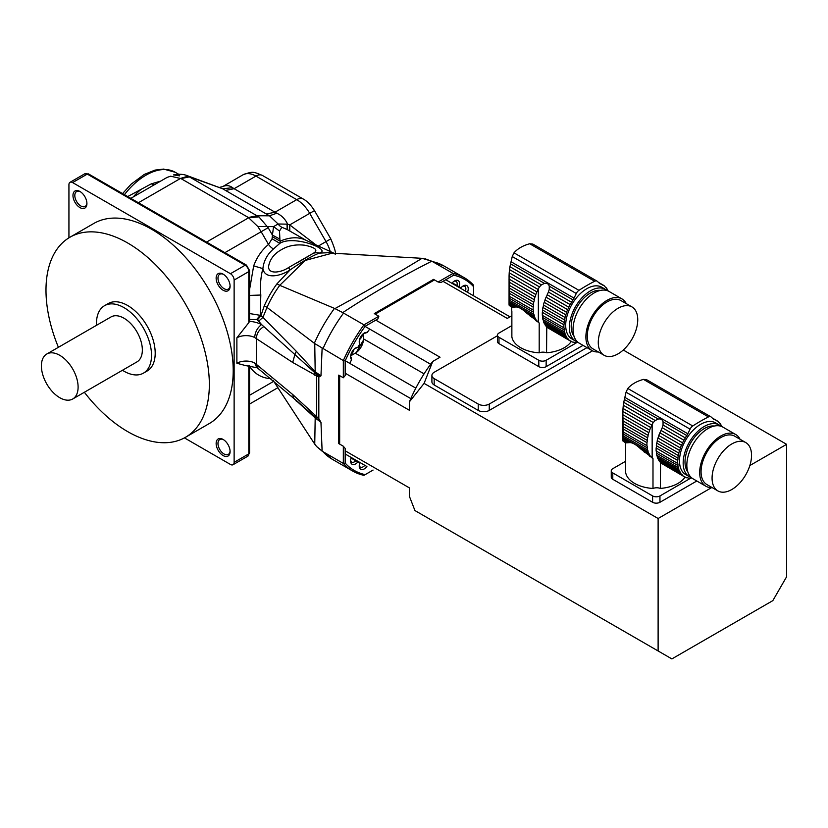 <?xml version="1.0" encoding="UTF-8"?>
<svg xmlns="http://www.w3.org/2000/svg" width="828" height="828" viewBox="0 0 828 828"><rect width="100%" height="100%" fill="white"/><g stroke="black" fill="none" stroke-linecap="round" stroke-linejoin="round"><path stroke-width="1.24" d="M140.801 189.622A48.024 27.728 120 0 0 133.246 196.94M356.392 352.449A88.254 50.953 -60 0 1 363.451 340.225M455.938 285.619A5.454 3.146 -60 0 1 456.331 285.184L460.968 287.802A101.233 58.446 120 0 0 460.026 287.244A101.233 58.446 120 0 0 459.074 286.705A7.141 4.119 120 0 0 454.541 280.93A7.141 4.119 120 0 0 451.912 283.29M453.899 281.344A5.454 3.146 120 0 1 456.073 281.344A5.454 3.146 120 0 1 456.952 285.546L452.647 283.052A5.454 3.146 -60 0 1 452.471 283.611M473.657 295.844L473.657 286.726A110.321 63.694 120 0 0 453.661 275.186L440.993 282.503L438.136 282.027L433.541 279.378L374.266 313.605L378.851 316.255L377.837 318.966L365.158 326.284A110.321 63.694 120 0 0 345.172 360.904L345.172 375.539L343.33 377.775L343.33 360.573L314.743 343.568L266.999 307.416L262.952 317.383L296.331 351.32L315.189 371.762L314.743 343.568M362.55 334.388A5.454 3.146 -60 0 1 359.538 339.604M353.898 349.375A5.454 3.146 -60 0 1 350.886 354.591M343.33 377.775L338.745 375.125L338.745 443.58L343.33 446.23L345.172 448.465L345.172 463.1A110.321 63.694 120 0 0 365.158 474.641L373.055 470.076M351.869 457.853A5.454 3.146 -60 0 1 351.476 458.277L359.756 463.121A7.141 4.119 120 0 0 359.238 465.978A7.141 4.119 120 0 0 361.815 469.579A7.141 4.119 120 0 0 366.907 466.526L345.172 453.982M355.171 460.409A5.454 3.146 -60 0 1 355.347 459.85M351.32 457.532A7.141 4.119 120 0 0 350.586 460.989A7.141 4.119 120 0 0 357.851 462.024A101.233 58.446 120 0 0 358.793 462.583A101.233 58.446 120 0 0 359.756 463.121M357.851 462.024L355.792 460.772A5.454 3.146 120 0 1 351.714 462.107A5.454 3.146 120 0 1 350.627 460.223M350.627 356.009A5.454 3.146 120 0 0 351.113 357.344L351.558 359.642A101.233 58.446 120 0 0 349.861 363.43M363.647 333.446A5.454 3.146 120 0 1 365.044 333.208L367.259 332.442A7.141 4.119 120 0 0 364.279 333.032A7.141 4.119 120 0 0 359.238 341.778A7.141 4.119 120 0 0 359.756 344.044A101.233 58.446 120 0 0 357.851 347.336L355.792 348.215A5.454 3.146 120 0 0 354.995 348.443M359.756 344.044L359.476 341.819A5.454 3.146 120 0 1 359.28 341.022M456.952 285.546L459.074 286.705M465.439 291.104A5.454 3.146 120 0 0 464.725 286.343A5.454 3.146 120 0 0 462.552 286.343M359.28 465.222A5.454 3.146 120 0 0 360.366 467.095A5.454 3.146 120 0 0 364.837 465.336M438.136 282.027L453.03 273.426L431.802 261.193C400.162 277.194 370.478 294.333 342.771 312.601L343.548 313.077A111.614 64.439 120 0 0 322.93 348.795M365.158 326.284L363.958 324.855L343.548 313.077M345.172 360.904L343.33 360.573A111.614 64.439 -60 0 1 363.958 324.855L378.851 316.255M369.692 329.078A101.233 58.446 120 0 0 367.259 332.442M322.123 348.35L320.964 375.85L315.189 371.762L314.878 372.745L318.097 375.301L320.964 375.85L318.821 377.071L292.708 362.478L254.672 337.514A12.979 7.493 0 0 0 236.88 337.824L248.804 322.63L248.804 271.594L234.127 280.071A5.196 3.001 -120 0 0 230.453 273.706L72.605 182.574A5.196 3.001 -120 0 0 70.007 182.315A5.196 3.001 -120 0 0 68.931 184.696L68.931 237.843M245.119 365.469L236.88 363.254A12.979 7.493 180 0 1 254.672 362.954L292.708 394.521L318.821 418.626L320.964 422.332L294.882 399.148M314.909 414.921L315.189 417.912L320.964 422.332L322.123 451.156L322.93 451.643A111.614 64.439 120 0 0 332.276 459.261L316.627 446.53L314.743 444.139L315.189 417.912L290.659 395.577M365.158 474.641L363.958 475.334A111.614 64.439 -60 0 1 352.687 471.049A111.614 64.439 -60 0 1 343.33 463.432L322.93 451.643M345.172 463.1L343.33 463.432L343.33 446.23M363.409 340.536A84.363 48.707 120 0 0 356.64 352.262M357.851 347.336A7.141 4.119 120 0 0 355.626 348.029A7.141 4.119 120 0 0 350.586 356.764A7.141 4.119 120 0 0 351.558 359.642M467.499 292.294A7.141 4.119 120 0 0 467.592 286.353A7.141 4.119 120 0 0 463.194 285.929A7.141 4.119 120 0 0 460.968 287.802M473.657 286.726L473.657 285.339A111.614 64.439 -60 0 0 464.301 277.722L443.891 265.933A111.614 64.439 120 0 0 432.62 261.648M431.802 261.193L422.032 258.315L332.173 253.182L305.17 260.447L279.75 285.329L334.936 308.596C365.79 291.673 394.821 274.917 422.032 258.315M342.771 312.601L334.936 308.596M453.661 275.186L453.03 273.426A111.614 64.439 -60 0 1 464.301 277.722M322.123 451.156L316.627 446.53M273.281 380.642L314.743 444.139M318.097 375.301L318.821 377.071L318.821 418.626L318.097 419.268M257.332 319.97L260.913 315.768L264.298 305.76L266.999 307.416A69.014 39.847 120 0 1 279.75 285.329L276.966 283.818L290.111 269.907C280.33 276.449 264.753 279.543 262.9 268.614C260.685 276.738 259.992 285.546 260.81 295.037L260.24 315.323L262.952 317.383L258.657 321.15L256.659 319.515L249.28 319.536M316.679 374.463L316.679 418.047M332.97 253.254L331.055 252.592A67.948 39.226 -60 0 1 333.777 253.327M306.112 240.337L287.171 229.522L281.851 227.276L279.512 231.043L279.978 241.093L280.557 241.01L279.833 243.349C293.94 234.49 332.856 250.046 319.215 253.109C311.639 256.162 301.93 261.762 290.111 269.907A10.381 1.045 63.4 0 0 288.33 267.713L312.994 253.471C318.625 250.398 315.903 247.655 304.859 245.243C295.834 244.188 288.041 245.668 281.489 249.663C274.285 253.616 270 259.123 268.614 266.181C267.837 274.844 281.158 272.578 288.33 267.713M312.994 253.471A10.381 9.377 -127.9 0 1 319.215 253.109L331.055 252.592M296.331 351.32L294.882 354.56L314.878 372.745L314.909 375.322M249.57 321.305A23.36 13.486 180 0 1 261.555 324.555L294.882 354.56L292.708 362.478M296.331 401.414L296.113 400.514M263.821 326.605C259.174 329.482 256.68 333.446 256.328 338.507L256.328 364.02L258.232 368.595L293.94 398.537L292.708 394.521M280.557 241.01A64.894 37.467 -60 0 1 305.232 239.934L334.201 253.358M258.657 321.15L261.555 324.555C257.373 327.784 255.076 332.1 254.672 337.514M254.672 362.954L256.825 367.704L258.232 368.595M184.427 437.888L230.453 464.456A5.196 3.001 -120 0 0 233.051 464.715A5.196 3.001 -120 0 0 234.127 462.334L234.127 280.071M248.804 322.63L249.57 321.399L249.57 270.528A2.598 1.501 180 0 1 248.804 271.594A5.196 3.001 -120 0 0 245.14 265.229L87.282 174.097L72.605 182.574M249.57 289.603L253.678 265.881L262.9 268.614C263.718 260.903 267.227 254.362 273.437 249L279.833 243.349L272.06 238.785L272.433 235.1L279.916 239.147M249.528 295.42L260.81 295.037M249.57 313.553L260.24 315.323L256.659 319.515M279.978 241.093L272.557 236.86M84.363 392.265A115.506 66.695 -120 0 0 185.42 437.329L209.287 423.553A115.506 66.695 -120 0 0 209.287 290.173A115.506 66.695 -120 0 0 93.771 223.477L69.914 237.253A115.506 66.695 -120 0 0 45.985 290.142A115.506 66.695 -120 0 0 58.405 347.305M216.139 443.477A9.864 5.692 60 0 1 223.115 439.451A9.864 5.692 60 0 1 230.091 451.529A9.864 5.692 60 0 1 223.115 455.555A9.864 5.692 60 0 1 216.139 443.477M216.139 278.156A9.864 5.692 60 0 1 223.115 274.13A9.864 5.692 60 0 1 230.091 286.219A9.864 5.692 60 0 1 223.115 290.245A9.864 5.692 60 0 1 216.139 278.156M72.968 195.501A9.864 5.692 60 0 1 79.943 191.475A9.864 5.692 60 0 1 86.919 203.553A9.864 5.692 60 0 1 79.943 207.59A9.864 5.692 60 0 1 72.968 195.501M253.678 265.881C256.928 257.156 261.876 250.015 268.51 244.446A10.381 5.941 -129.2 0 0 273.437 249M179.707 175.857L173.487 174.894C178.983 173.87 183.588 174.139 187.325 175.702L258.926 216.884L268.158 227.69L261.162 231.726L268.51 244.446L272.06 238.785M289.821 230.95L289.717 224.895L316.017 244.933M279.512 231.043L273.55 226.613L278.115 223.995L287.637 224.16L289.717 224.895L309.713 213.355A25.958 14.987 -120 0 0 296.734 199.651A12.979 7.493 -60 0 1 303.224 199.01L262.435 175.453A12.979 7.493 -60 0 0 255.945 176.095L234.107 188.712L276.78 213.21C281.53 215.363 285.111 218.934 287.523 223.922L287.554 229.729M281.851 227.276A10.381 9.926 89.5 0 1 278.115 223.995L269.493 215.808L222.618 188.753L187.325 175.702M277.887 387.69L261.255 397.295M223.591 274.43A8.57 4.947 -120 0 0 219.751 274.244A8.57 4.947 -120 0 0 217.971 278.156A8.57 4.947 -120 0 0 221.707 286.778A8.57 4.947 -120 0 0 228.311 289.075A8.57 4.947 -120 0 0 230.07 285.66M80.419 191.775A8.57 4.947 -120 0 0 76.58 191.578A8.57 4.947 -120 0 0 74.81 195.501A8.57 4.947 -120 0 0 78.546 204.123A8.57 4.947 -120 0 0 85.149 206.42A8.57 4.947 -120 0 0 86.899 203.005M223.591 439.74A8.57 4.947 -120 0 0 219.751 439.554A8.57 4.947 -120 0 0 217.971 443.477A8.57 4.947 -120 0 0 221.707 452.098A8.57 4.947 -120 0 0 228.311 454.396A8.57 4.947 -120 0 0 230.07 450.97M224.895 252.664L261.162 231.726L257.839 226.541L248.369 217.505L180.959 178.589L170.661 176.198L167.08 177.409L170.661 176.198M276.78 213.21L269.493 215.808L257.001 215.766L248.369 217.505M268.158 227.69L272.433 235.1L273.55 226.613L257.839 226.541M258.926 216.884L248.7 217.733L206.545 242.076M188.298 176.105L180.576 178.403L138.411 202.736M266.264 214.007L274.896 212.258L296.734 199.651L255.945 176.095A25.958 14.987 -120 0 0 242.966 174.811L222.784 186.548C226.323 185.006 229.604 185.4 232.606 187.708L222.618 188.753L189.602 176.85L180.959 178.589M130.814 198.347L167.08 177.409M232.606 187.708L234.107 188.712L225.464 190.45M222.784 186.548L219.679 187.356M127.719 196.567L151.224 183.888L154.494 184.675M151.224 183.888L160.736 181.073M122.461 370.271A38.937 22.48 -120 0 0 143.461 373.128L147.136 371.016A38.937 22.48 -120 0 0 147.136 326.056A38.937 22.48 -120 0 0 108.199 303.576L104.525 305.698A38.937 22.48 -120 0 0 96.462 323.52A38.937 22.48 -120 0 0 96.503 325.311M185.42 437.329A115.506 66.695 -120 0 0 185.42 303.948A115.506 66.695 -120 0 0 69.914 237.253M72.729 398.982L136.972 361.888A25.958 14.987 -120 0 0 136.972 331.924A25.958 14.987 -120 0 0 111.014 316.938L46.772 354.022A25.958 14.987 -120 0 0 41.4 365.904A25.958 14.987 -120 0 0 52.733 392.027A25.958 14.987 -120 0 0 72.729 398.982A25.958 14.987 -120 0 0 72.729 369.009A25.958 14.987 -120 0 0 46.772 354.022M143.461 373.128A38.937 22.48 -120 0 0 143.461 328.178A38.937 22.48 -120 0 0 104.525 305.698M571.237 341.478A30.76 17.761 180 0 1 546.552 352.78A6.489 3.747 0 0 0 539.194 352.831A30.76 17.761 180 0 1 511.87 336.924L511.87 311.494A30.76 17.761 180 0 1 511.725 309.744L511.725 307.157M539.194 352.831L539.194 322.992L538.355 322.371A32.427 18.723 -60 0 1 538.003 322.071L539.194 322.992M536.544 321.223L535.364 320.032M509.106 282.089L509.044 279.098L535.83 294.561A4.419 2.556 -60 0 1 534.991 297.035L509.106 282.089L509.23 285.256L534.267 299.705A4.419 2.556 -60 0 1 533.739 302.137L509.365 288.072L509.489 290.938L533.356 304.725A4.419 2.556 -60 0 1 533.17 307.043L509.562 293.412L509.562 296.414L533.17 310.045A4.419 2.556 -60 0 1 533.356 312.135L509.489 298.359L509.365 300.202L533.739 314.278A4.419 2.556 -60 0 1 534.267 316.12L509.23 301.661L509.106 302.996L516.01 306.981C518.732 306.929 522.333 309.01 526.815 313.212L536.886 320.912A4.419 2.556 -60 0 1 537.237 321.057A4.419 2.556 -60 0 1 538.003 322.071M516.01 306.981L511.849 307.229L509.21 305.439L512.304 307.229M530.21 316.213L535.83 319.463A4.419 2.556 -60 0 0 534.991 317.942A32.427 18.723 -60 0 1 534.267 316.12M526.815 313.212L534.991 317.942M534.267 299.705A32.427 18.723 -60 0 1 534.991 297.035M509.365 288.072L509.23 285.256M533.356 304.725A32.427 18.723 -60 0 1 533.739 302.137M509.562 293.412L509.489 290.938M533.17 310.045A32.427 18.723 -60 0 1 533.17 307.043M509.489 298.359L509.562 296.414M533.739 314.278A32.427 18.723 -60 0 1 533.356 312.135M509.23 301.661L509.365 300.202M536.886 320.912A32.427 18.723 -60 0 1 535.83 319.463M597.04 281.127L532.859 244.084L529.703 243.763C522.986 245.564 517.748 248.586 513.991 252.83L512.242 256.535L509.934 266.699L541.398 284.863L544.462 283.404C546.946 282.928 548.55 283.849 549.254 286.177L549.243 289.396L571.475 302.23A32.427 18.723 -60 0 1 573.007 299.891A7.783 4.492 -60 0 0 574.042 298.121L576.278 293.505A5.196 3.001 -60 0 1 578.948 290.338A181.674 104.897 -60 0 1 594.67 281.261A5.196 3.001 -60 0 1 597.04 281.127A5.196 3.001 -60 0 1 597.34 281.354L599.575 283.383A7.783 4.492 -60 0 0 600.031 283.714A7.783 4.492 -60 0 0 600.61 283.963A32.427 18.723 -60 0 1 602.142 284.532A4.419 2.556 -60 0 0 602.691 285.08A4.419 2.556 -60 0 0 603.509 285.287A32.427 18.723 -60 0 1 604.864 286.322A4.419 2.556 -60 0 0 605.63 287.337A4.419 2.556 -60 0 0 605.982 287.482A32.427 18.723 -60 0 1 607.048 288.941A4.419 2.556 -60 0 0 607.876 290.452A32.427 18.723 -60 0 1 608.114 290.97M509.499 269.586L509.21 272.805L538.003 289.427A32.427 18.723 -60 0 1 538.355 288.734L539.473 286.892L509.499 269.586L509.934 266.699M539.473 286.892L541.398 284.863M509.21 272.805L509.075 275.817L536.886 291.88A4.419 2.556 -60 0 0 538.003 289.427M535.83 294.561A32.427 18.723 -60 0 1 536.886 291.88M509.075 275.817L509.044 304.228M544.172 323.241L565.741 335.692A4.419 2.556 -60 0 1 566.569 337.213L545 324.762A4.419 2.556 120 0 0 544.172 323.241A32.427 18.723 120 0 1 543.437 321.409L565.006 333.87A4.419 2.556 -60 0 0 564.489 332.028A32.427 18.723 -60 0 1 564.106 329.886A4.419 2.556 -60 0 0 563.909 327.795A32.427 18.723 -60 0 1 563.909 324.793A4.419 2.556 -60 0 0 564.106 322.475A32.427 18.723 -60 0 1 564.489 319.887A4.419 2.556 -60 0 0 565.006 317.455A32.427 18.723 -60 0 1 565.741 314.785A4.419 2.556 -60 0 0 566.569 312.311A32.427 18.723 -60 0 1 567.635 309.631A4.419 2.556 -60 0 0 568.753 307.178A32.427 18.723 -60 0 1 570.109 304.569A4.419 2.556 -60 0 0 571.475 302.23M509.106 302.996L509.075 304.859L509.044 304L514.281 307.012M509.21 305.439L513.039 307.147M545 324.762A32.427 18.723 120 0 0 546.066 326.211L567.635 338.662A4.419 2.556 -60 0 1 567.987 338.807A4.419 2.556 -60 0 1 568.753 339.822L547.184 327.37A4.419 2.556 120 0 0 546.718 326.594M605.403 289.345L601.739 287.223A29.849 17.233 120 0 0 586.814 288.703A29.849 17.233 120 0 0 567.304 315.002A29.849 17.233 120 0 0 571.879 338.921L575.553 341.043A29.849 17.233 -60 0 1 570.978 317.124A29.849 17.233 -60 0 1 590.478 290.814A29.849 17.233 -60 0 1 605.403 289.345A29.849 17.233 -60 0 1 607.131 290.597M577.499 341.912A29.849 17.233 -60 0 1 575.553 341.043M565.741 314.785L544.172 302.334A4.419 2.556 120 0 0 545 299.86L566.569 312.311M544.172 302.334A32.427 18.723 120 0 0 543.437 305.004L565.006 317.455M543.437 305.004A4.419 2.556 120 0 1 542.92 307.436L564.489 319.887M542.92 307.436A32.427 18.723 120 0 0 542.537 310.024L564.106 322.475M542.537 310.024A4.419 2.556 120 0 1 542.35 312.342L563.909 324.793M542.35 312.342A32.427 18.723 120 0 0 542.35 315.344L563.909 327.795M542.35 315.344A4.419 2.556 120 0 1 542.537 317.434L564.106 329.886M542.537 317.434A32.427 18.723 120 0 0 542.92 319.577L564.489 332.028M543.437 321.409A4.419 2.556 120 0 0 542.92 319.577M565.741 335.692A32.427 18.723 -60 0 1 565.006 333.87M567.635 338.662A32.427 18.723 -60 0 1 566.569 337.213M547.184 327.37A32.427 18.723 120 0 0 547.525 327.671L570.109 340.857A32.427 18.723 -60 0 1 568.753 339.822M570.109 340.857A4.419 2.556 -60 0 1 570.927 341.064A4.419 2.556 -60 0 1 571.475 341.612L570.171 340.857M574.115 342.223L574.673 342.544A4.419 2.556 -60 0 0 574.415 342.357A4.419 2.556 -60 0 0 573.09 342.212A32.427 18.723 -60 0 1 571.475 341.612M546.77 326.636L546.552 352.78M578.317 342.575A32.427 18.723 -60 0 1 578.234 342.585A4.419 2.556 -60 0 0 576.485 342.678A32.427 18.723 -60 0 1 574.673 342.544M605.33 287.109L605.982 287.482M598.468 282.379L603.509 285.287M598.572 282.472L602.142 284.532M549.243 289.396L548.426 292.056L570.109 304.569M548.426 292.056L547.525 294.033A32.427 18.723 120 0 0 547.184 294.727L568.753 307.178M547.184 294.727A4.419 2.556 120 0 1 546.066 297.18L567.635 309.631M546.066 297.18A32.427 18.723 120 0 0 545 299.86M600.507 290.4A27.252 15.732 120 0 0 576.857 307.323A27.252 15.732 120 0 0 574.021 336.282M598.354 351.962A29.849 17.233 -60 0 1 592.072 350.586L579.227 343.165A29.849 17.233 -60 0 1 579.227 308.699A29.849 17.233 -60 0 1 609.077 291.456L621.921 298.877A29.849 17.233 -60 0 1 626.258 303.628M618.009 353.877A27.904 16.115 120 0 0 636.246 329.285A27.904 16.115 120 0 0 631.961 306.919A27.904 16.115 120 0 0 604.057 323.034A27.904 16.115 120 0 0 604.057 355.253A27.904 16.115 120 0 0 618.009 353.877M631.961 306.919L620.948 300.564A27.904 16.115 120 0 0 593.045 316.679A27.904 16.115 120 0 0 593.045 348.899L604.057 355.253M592.072 350.586A29.849 17.233 -60 0 1 592.072 316.11A29.849 17.233 -60 0 1 621.921 298.877M583.026 345.359L546.149 366.649A5.196 3.001 180 0 1 538.811 366.649L538.811 360.284A5.196 3.001 0 0 0 546.149 360.284L546.149 366.649M576.93 342.513L546.149 360.284M511.87 325.611L498.984 333.053A5.196 3.001 0 0 0 497.462 335.174A5.196 3.001 0 0 0 498.984 337.296L498.984 343.651L538.811 366.649M498.984 337.296L538.811 360.284M498.984 343.651A5.196 3.001 180 0 1 497.462 341.529L497.462 335.174M685.035 477.114A30.76 17.761 180 0 1 660.351 488.416A6.489 3.747 0 0 0 652.992 488.468A30.76 17.761 180 0 1 625.668 472.571L625.668 447.141A30.76 17.761 180 0 1 625.523 445.381L625.523 442.794M652.992 488.468L652.992 458.64L652.154 458.008A32.427 18.723 -60 0 1 651.802 457.708L652.992 458.64M650.342 456.87L649.162 455.679M622.904 417.736L622.842 414.735L649.628 430.198A4.419 2.556 -60 0 1 648.79 432.682L622.904 417.736L623.029 420.903L648.065 435.352A4.419 2.556 -60 0 1 647.548 437.784L623.163 423.708L623.287 426.586L647.154 440.361A4.419 2.556 -60 0 1 646.968 442.68L623.36 429.049L623.36 432.05L646.968 445.681A4.419 2.556 -60 0 1 647.154 447.782L623.287 433.996L623.163 435.849L647.548 449.925A4.419 2.556 -60 0 1 648.065 451.757L623.029 437.308L622.904 438.633L629.818 442.618C632.53 442.566 636.132 444.646 640.613 448.859L650.684 456.559A4.419 2.556 -60 0 1 651.036 456.704A4.419 2.556 -60 0 1 651.802 457.708M629.818 442.618L625.647 442.866L623.008 441.086L626.103 442.866M644.008 451.86L649.628 455.1A4.419 2.556 -60 0 0 648.79 453.578A32.427 18.723 -60 0 1 648.065 451.757M640.613 448.859L648.79 453.578M648.065 435.352A32.427 18.723 -60 0 1 648.79 432.682M623.163 423.708L623.029 420.903M647.154 440.361A32.427 18.723 -60 0 1 647.548 437.784M623.36 429.049L623.287 426.586M646.968 445.681A32.427 18.723 -60 0 1 646.968 442.68M623.287 433.996L623.36 432.05M647.548 449.925A32.427 18.723 -60 0 1 647.154 447.782M623.029 437.308L623.163 435.849M650.684 456.559A32.427 18.723 -60 0 1 649.628 455.1M710.838 416.774L646.658 379.721L643.501 379.4C636.784 381.211 631.547 384.233 627.79 388.477L626.04 392.182L623.732 402.336L655.196 420.51L658.26 419.051C660.744 418.564 662.348 419.486 663.052 421.814L663.042 425.033L685.274 437.867A32.427 18.723 -60 0 1 686.805 435.538A7.783 4.492 -60 0 0 687.84 433.769L690.076 429.152A5.196 3.001 -60 0 1 692.757 425.975A181.674 104.897 -60 0 1 708.468 416.908A5.196 3.001 -60 0 1 710.838 416.774A5.196 3.001 -60 0 1 711.138 416.991L713.374 419.02A7.783 4.492 -60 0 0 713.829 419.351A7.783 4.492 -60 0 0 714.409 419.599A32.427 18.723 -60 0 1 715.941 420.169A4.419 2.556 -60 0 0 716.489 420.717A4.419 2.556 -60 0 0 717.307 420.924A32.427 18.723 -60 0 1 718.663 421.969A4.419 2.556 -60 0 0 719.428 422.973A4.419 2.556 -60 0 0 719.791 423.129A32.427 18.723 -60 0 1 720.846 424.578A4.419 2.556 -60 0 0 721.674 426.099A32.427 18.723 -60 0 1 721.912 426.617M623.298 405.223L623.008 408.442L651.802 425.074A32.427 18.723 -60 0 1 652.154 424.371L653.271 422.528L623.298 405.223L623.732 402.336M653.271 422.528L655.196 420.51M623.008 408.442L622.873 411.464L650.684 427.517A4.419 2.556 -60 0 0 651.802 425.074M649.628 430.198A32.427 18.723 -60 0 1 650.684 427.517M622.873 411.464L622.842 439.875M657.97 458.878L679.54 471.329A4.419 2.556 -60 0 1 680.368 472.85L658.798 460.399A4.419 2.556 120 0 0 657.97 458.878A32.427 18.723 120 0 1 657.235 457.056L678.805 469.507A4.419 2.556 -60 0 0 678.287 467.675A32.427 18.723 -60 0 1 677.904 465.533A4.419 2.556 -60 0 0 677.718 463.432A32.427 18.723 -60 0 1 677.718 460.43A4.419 2.556 -60 0 0 677.904 458.112A32.427 18.723 -60 0 1 678.287 455.535A4.419 2.556 -60 0 0 678.805 453.102A32.427 18.723 -60 0 1 679.54 450.432A4.419 2.556 -60 0 0 680.368 447.948A32.427 18.723 -60 0 1 681.434 445.267A4.419 2.556 -60 0 0 682.551 442.825A32.427 18.723 -60 0 1 683.907 440.217A4.419 2.556 -60 0 0 685.274 437.867M622.904 438.633L622.873 440.496L622.842 439.637L628.079 442.659M623.008 441.086L626.848 442.794M658.798 460.399A32.427 18.723 120 0 0 659.864 461.858L681.434 474.309A4.419 2.556 -60 0 1 681.786 474.454A4.419 2.556 -60 0 1 682.551 475.458L660.982 463.007A4.419 2.556 120 0 0 660.516 462.231M719.201 424.981L715.537 422.86A29.849 17.233 120 0 0 700.612 424.34A29.849 17.233 120 0 0 681.102 450.649A29.849 17.233 120 0 0 685.688 474.568L689.351 476.69A29.849 17.233 -60 0 1 684.777 452.761A29.849 17.233 -60 0 1 704.276 426.461A29.849 17.233 -60 0 1 719.201 424.981A29.849 17.233 -60 0 1 720.929 426.234M691.308 477.549A29.849 17.233 -60 0 1 689.351 476.69M679.54 450.432L657.97 437.971A4.419 2.556 120 0 0 658.798 435.497L680.368 447.948M657.97 437.971A32.427 18.723 120 0 0 657.235 440.651L678.805 453.102M657.235 440.651A4.419 2.556 120 0 1 656.718 443.084L678.287 455.535M656.718 443.084A32.427 18.723 120 0 0 656.335 445.661L677.904 458.112M656.335 445.661A4.419 2.556 120 0 1 656.149 447.979L677.718 460.43M656.149 447.979A32.427 18.723 120 0 0 656.149 450.981L677.718 463.432M656.149 450.981A4.419 2.556 120 0 1 656.335 453.082L677.904 465.533M656.335 453.082A32.427 18.723 120 0 0 656.718 455.224L678.287 467.675M657.235 457.056A4.419 2.556 120 0 0 656.718 455.224M679.54 471.329A32.427 18.723 -60 0 1 678.805 469.507M681.434 474.309A32.427 18.723 -60 0 1 680.368 472.85M660.982 463.007A32.427 18.723 120 0 0 661.334 463.307L683.907 476.504A32.427 18.723 -60 0 1 682.551 475.458M683.907 476.504A4.419 2.556 -60 0 1 684.725 476.711A4.419 2.556 -60 0 1 685.274 477.259L683.969 476.504M687.913 477.87L688.472 478.191A4.419 2.556 -60 0 0 688.213 477.994A4.419 2.556 -60 0 0 686.888 477.849A32.427 18.723 -60 0 1 685.274 477.259M660.568 462.283L660.351 488.416M692.115 478.211A32.427 18.723 -60 0 1 692.032 478.222A4.419 2.556 -60 0 0 690.283 478.315A32.427 18.723 -60 0 1 688.472 478.191M719.128 422.746L719.791 423.129M712.266 418.016L717.307 420.924M712.37 418.109L715.941 420.169M663.042 425.033L662.224 427.703L683.907 440.217M662.224 427.703L661.334 429.67A32.427 18.723 120 0 0 660.982 430.374L682.551 442.825M660.982 430.374A4.419 2.556 120 0 1 659.864 432.816L681.434 445.267M659.864 432.816A32.427 18.723 120 0 0 658.798 435.497M714.316 426.037A27.252 15.732 120 0 0 690.655 442.97A27.252 15.732 120 0 0 687.82 471.919M712.152 487.599A29.849 17.233 -60 0 1 705.87 486.222L693.026 478.801A29.849 17.233 -60 0 1 693.026 444.336A29.849 17.233 -60 0 1 722.875 427.103L735.719 434.524A29.849 17.233 -60 0 1 740.056 439.264M731.807 489.514A27.904 16.115 120 0 0 750.044 464.922A27.904 16.115 120 0 0 745.759 442.566A27.904 16.115 120 0 0 717.855 458.671A27.904 16.115 120 0 0 717.855 490.9A27.904 16.115 120 0 0 731.807 489.514M745.759 442.566L734.746 436.201A27.904 16.115 120 0 0 706.843 452.316A27.904 16.115 120 0 0 706.843 484.535L717.855 490.9M705.87 486.222A29.849 17.233 -60 0 1 705.87 451.757A29.849 17.233 -60 0 1 735.719 434.524M696.824 480.996L659.957 502.285A5.196 3.001 180 0 1 652.609 502.285L652.609 495.931A5.196 3.001 0 0 0 659.957 495.931L659.957 502.285M690.728 478.16L659.957 495.931M625.668 461.248L612.782 468.689A5.196 3.001 0 0 0 611.261 470.811A5.196 3.001 0 0 0 612.782 472.933L612.782 479.288L652.609 502.285M612.782 472.933L652.609 495.931M612.782 479.288A5.196 3.001 180 0 1 611.261 477.176L611.261 470.811M623.267 350.016L786.6 444.325L749.857 465.533M345.172 450.805L409.415 487.899L409.415 496.355L414.942 510.565L671.881 658.912L772.834 600.631L786.6 576.785L786.6 444.325M375.808 320.136L440.041 357.22L432.723 361.453L424.091 383.385L658.115 518.504L658.115 650.963M424.091 383.385L409.415 401.828L409.415 410.284L345.172 373.2M339.666 444.108L339.666 375.664M497.462 335.733L434.193 372.258A7.783 4.492 0 0 0 431.905 375.446L431.905 381.801A7.783 4.492 0 0 0 434.193 384.979L478.242 410.409A7.783 4.492 0 0 0 489.255 410.409L592.486 350.813M711.604 487.62L658.115 518.504M511.87 315.758L507.264 318.418L443.021 281.334M375.187 314.133L434.462 279.916M432.723 361.453A107.723 62.193 120 0 0 409.415 401.828M350.637 355.854L355.264 353.183L415.822 388.146M363.523 333.539L363.523 338.88A11.685 6.748 -60 0 1 355.264 353.183M365.065 326.408L430.632 364.258M345.235 360.76L410.791 398.61M445.764 279.74L510.007 316.834M431.905 375.446A7.783 4.492 0 0 0 434.193 378.624L478.242 404.054A7.783 4.492 0 0 0 489.255 404.054L586.969 347.636M314.34 343.247A108.841 62.845 -60 0 1 334.45 308.409M264.298 305.76A67.948 39.226 -60 0 1 276.966 283.818M236.88 363.254L236.88 337.824M234.127 462.334L248.804 453.858L248.804 365.572M270.891 378.665A75.555 43.615 -60 0 1 249.57 366.255M249.57 365.655L249.57 452.802A2.598 1.501 180 0 1 248.804 453.858A5.196 3.001 -120 0 1 247.738 456.238L233.051 464.715M230.453 273.706L245.14 265.229A2.598 1.501 120 0 1 246.433 265.105L249.57 270.528M287.171 229.522L287.026 224.15A20.762 2.329 -28.3 0 0 287.523 223.922M249.57 395.266L273.726 381.315M318.376 246.03L326.025 241.61L309.713 213.355L314.464 210.612C309.092 202.032 304.042 199.444 303.224 199.01M330.217 251.515A25.958 14.987 -120 0 0 326.025 241.61L330.776 238.868L314.464 210.612M84.694 173.839L88.586 173.973A2.598 1.501 120 0 0 87.282 174.097A5.196 3.001 -120 0 0 84.694 173.839L70.007 182.315M249.57 404.043L261.162 397.347M122.565 193.586L131.103 184.199L144.248 174.439L155.012 170.092L163.582 169.088L175.226 172.265A58.405 33.72 120 0 0 124.428 194.663M510.534 263.821L544.462 283.404M599.524 283.331L600.61 283.963M529.703 243.763L594.67 281.261M513.991 252.83L578.948 290.338M512.242 256.535L576.278 293.505M511.021 261.741L574.042 298.121M549.254 286.177L573.007 299.891M538.355 322.371L538.355 288.734M624.333 399.469L658.26 419.051M713.322 418.968L714.409 419.599M643.501 379.4L708.468 416.908M627.79 388.477L692.757 425.975M626.04 392.182L690.076 429.152M624.819 397.378L687.84 433.769M663.052 421.814L686.805 435.538M652.154 458.008L652.154 424.371M363.523 338.88L424.081 373.842M489.255 410.409L489.255 404.054M478.242 410.409L478.242 404.054M434.193 384.979L434.193 378.624M425.043 258.75L443.891 265.933M352.687 471.049L332.276 459.261M297.014 262.88L307.312 256.928M245.026 365.469L256.825 367.704M88.586 173.973L246.433 265.105M249.57 452.802L247.738 456.238M335.205 254.403C336.127 253.264 334.647 248.079 330.776 238.868M242.966 174.811C253.171 171.044 253.182 171.738 262.435 175.453M175.226 172.265L178.651 174.242"/></g></svg>
